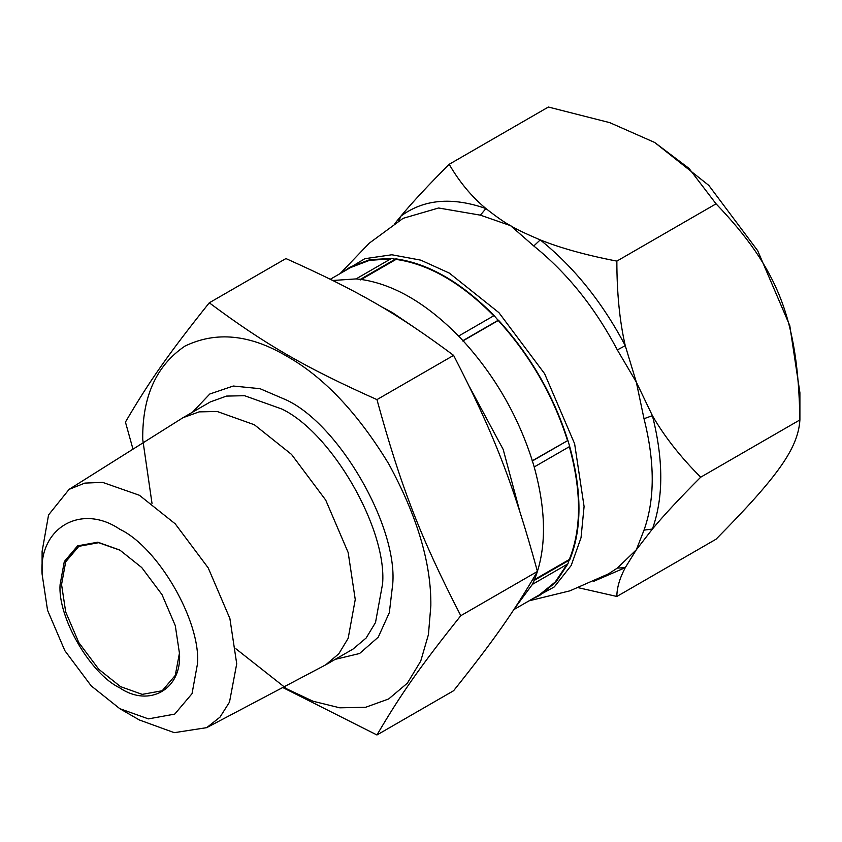 <?xml version="1.0" encoding="UTF-8"?>
<svg xmlns="http://www.w3.org/2000/svg" width="842" height="842" viewBox="0 0 842 842"><rect width="100%" height="100%" fill="white"/><g stroke="black" fill="none" stroke-linecap="round" stroke-linejoin="round"><path stroke-width="1.26" d="M332.843 280.481L356.05 278.913L360.365 279.344C393.119 283.964 425.863 302.867 458.616 336.063L462.942 340.631L498.422 320.139C530.334 355.198 553.489 395.308 567.897 440.461L532.007 460.921M360.365 279.344L395.856 258.852C428.61 263.472 461.353 282.386 494.107 315.571L498.253 320.497C530.05 355.44 553.131 395.424 567.497 440.429M498.253 320.497L462.763 340.989M462.942 340.631C494.843 375.679 517.998 415.79 532.407 460.953L534.196 466.973L569.687 446.492C582.054 491.444 582.054 529.26 569.687 559.93L534.196 580.422L532.407 584.38L514.641 608.387M569.687 446.492L567.897 440.461L532.407 460.953M342.873 271.998L350.209 267.061L369.733 259.694L391.53 258.42L396.014 259.41C428.662 264.02 461.3 282.87 493.938 315.95M396.014 259.41L360.523 279.902M494.107 315.571L458.616 336.063M330.338 279.239L350.514 267.588L369.501 260.346L390.688 258.915M391.53 258.42L356.05 278.913M532.407 584.38L567.897 563.887L555.899 582.138L539.754 595.368L531.807 599.241M567.045 564.382L555.215 582.011L539.448 594.831L513.82 609.629M567.897 563.887L569.276 559.52L533.796 580.001M569.276 446.439C581.611 491.254 581.611 528.944 569.276 559.52M534.196 466.973C546.574 511.936 546.574 549.752 534.196 580.422M616.86 596.462L716.058 539.196C778.387 476.109 798.111 448.049 799.9 419.916C798.111 319.813 778.387 268.987 716.058 203.838L688.998 168.4L654.687 142.466L609.755 122.648L548.384 107.029L449.186 164.295C459.311 181.84 471.562 196.586 485.918 208.542C496.78 217.068 504.99 222.783 510.557 225.667C515.567 228.887 525.461 233.623 540.238 239.896L533.775 245.98C567.098 272.84 594.947 307.488 617.323 349.925L625.259 345.662L636.32 382.121L652.413 415.664C664.349 436.419 680.441 456.932 700.702 477.193C680.441 497.454 664.349 514.725 652.413 529.029L636.32 549.794L625.259 567.655C619.659 578.307 616.86 587.905 616.86 596.462L578.475 587.748M654.687 142.466L708.827 185.408L757.684 250.674L789.785 325.622L799.9 392.719L799.9 419.916L700.702 477.193M716.058 203.838L616.86 261.104C616.86 293.058 619.659 321.244 625.259 345.662C602.493 302.478 574.149 267.219 540.238 239.896C560.93 248.19 586.474 255.263 616.86 261.104M652.413 415.664L644.014 418.716C654.971 462.174 654.971 499.306 644.014 530.123L652.413 529.029C663.559 497.675 663.559 459.879 652.413 415.664M617.323 349.925L636.32 382.121L644.014 418.716M644.014 530.123L636.32 549.794L617.323 568.087L608.366 573.939L569.887 590.842L529.081 600.82M340.147 273.576L369.185 243.233L403.065 218.352L438.619 207.995L480.393 215.163L510.557 225.667L533.775 245.98M593.505 581.422L625.259 567.655L617.323 568.087M394.782 223.625L400.897 216.131L398.708 221.067M480.393 215.163L485.918 208.542C452.007 196.702 423.663 199.238 400.897 216.131C412.833 201.838 428.925 184.556 449.186 164.295M519.703 511.105L503.2 449.46L469.499 386.804M413.843 327.085L392.067 312.382L381.152 306.614M376.953 734.971L453.606 690.724C493.77 640.436 513.494 612.376 537.438 571.444C513.494 484.139 493.77 433.304 453.606 355.366C397.592 313.666 358.155 290.89 285.922 258.557L209.279 302.804C265.283 344.504 304.73 367.28 376.953 399.613C400.908 486.929 420.632 537.754 460.795 615.702C420.632 665.99 400.908 694.05 376.953 734.971L282.765 687.525M132.983 449.144L125.437 422.084C149.381 381.152 169.105 353.093 209.279 302.804M537.438 571.444L460.795 615.702M120.153 550.258L98.63 542.69L78.832 546.332L65.697 561.835L61.561 584.506L65.697 611.955L78.822 642.614L98.809 669.306L120.511 686.619L142.214 694.366L162.201 690.745L175.262 675.421L179.472 652.992M179.472 653.413C182.146 689.051 149.318 708.006 119.785 687.872C90.262 673.905 57.435 617.06 60.108 584.506L64.297 561.551L77.59 545.858L97.819 542.195L119.796 550.047L141.761 567.571L161.99 594.599L175.283 625.627L179.472 653.413M119.785 708.669L139.404 719.994L174.273 732.666L206.679 727.656L325.696 664.843L338.81 653.781L348.167 638.32L355.25 599.525L348.167 552.541L325.707 500.074L291.5 454.385L254.358 424.757L217.215 411.496L199.144 411.875L183.009 417.695L69.097 489.36L48.562 514.925L42.1 551.457L42.1 574.107L47.552 610.271L64.855 650.677L91.189 685.862L119.785 708.669L148.381 718.879L174.726 714.111L192.029 693.682L197.481 663.812C200.954 621.438 158.222 547.437 119.785 529.25C81.348 503.053 38.627 527.713 42.1 574.107M235.897 648.782L286.785 688.882L313.003 701.239L339.81 707.817L365.617 707.28L388.646 698.976L407.36 683.178L420.726 661.107L428.431 634.594L430.841 605.714C431.336 563.551 417.264 516.22 388.646 463.732C357.503 412.706 323.549 376.858 286.785 356.208C250.021 334.411 216.068 331.043 184.924 346.115C156.307 365.554 142.235 396.635 142.73 439.377L152.023 503.495M206.679 727.656L219.972 717.163L229.498 702.112L236.718 663.812L229.887 618.512L208.216 567.908L175.231 523.84L139.404 495.275L102.629 482.371L84.831 483.097L69.097 489.36M453.606 355.366L376.953 399.613M531.228 599.578L554.31 586.895L571.202 565.477L581.033 537.701L584.085 506.526L574.623 443.776L544.606 373.69L498.917 312.656L449.312 273.092L420.779 260.146L391.814 254.768L364.818 258.694L342.294 272.334M183.009 417.695L210.363 401.908L226.487 396.087L244.559 395.708L281.702 408.97C331.622 432.588 387.11 528.692 382.605 583.727L375.511 622.533L366.154 637.994L353.051 649.056L325.696 664.843M335.2 659.36L359.597 653.508L378.258 637.152L389.33 612.65L392.761 583.727C397.508 525.924 339.221 424.968 286.785 400.171L260.031 388.688L233.276 386.025L209.774 394.014L192.513 412.212"/></g></svg>
